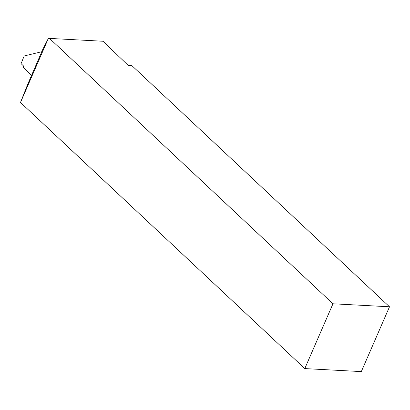 <?xml version="1.0" encoding="UTF-8"?>
<svg xmlns="http://www.w3.org/2000/svg" width="410" height="410" viewBox="0 0 410 410"><rect width="100%" height="100%" fill="white"/><g stroke="black" fill="none" stroke-linecap="round" stroke-linejoin="round"><path stroke-width="0.61" d="M389.5 306.782L131.871 65.61L128.181 65.374L102.982 41.246L49.482 38.407L332.966 303.784L389.5 306.782L361.323 371.593L304.789 368.59L332.966 303.784M20.5 102.464L27.87 83.927L42.906 49.123L48.226 38.694L20.5 102.464L304.789 368.59M48.226 38.694L49.482 38.407M41.789 51.716L24.175 55.965L21.084 63.642L23.396 65.851A0.477 0.302 -88.6 0 1 23.488 66.502L23.16 67.312L31.575 75.358"/></g></svg>
